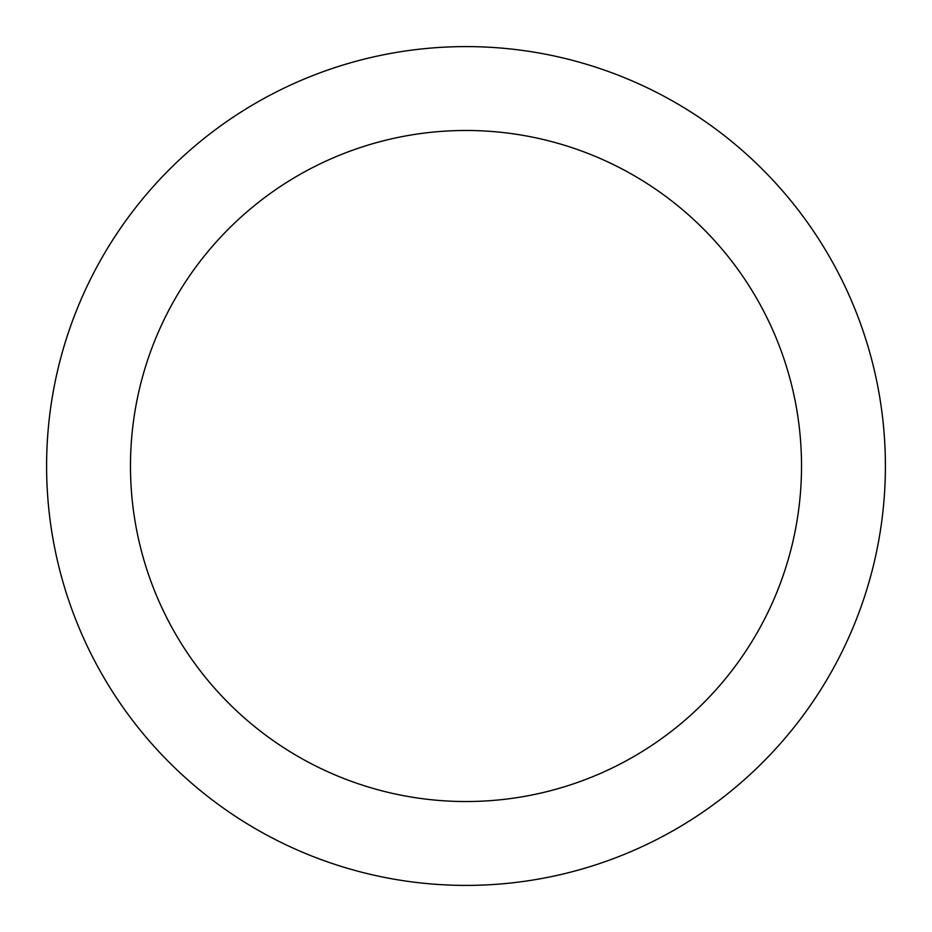 <?xml version="1.0" encoding="UTF-8"?>
<svg xmlns="http://www.w3.org/2000/svg" width="932" height="932" viewBox="0 0 932 932"><rect width="100%" height="100%" fill="white"/><g stroke="black" fill="none" stroke-linecap="round" stroke-linejoin="round"><path stroke-width="1.4" d="M466 46.6A419.4 419.4 0 0 1 829.212 675.7A419.4 419.4 0 0 1 102.788 675.7A419.4 419.4 0 0 1 466 46.6M466 130.48A335.52 335.52 0 0 1 756.574 633.76A335.52 335.52 0 0 1 175.426 633.76A335.52 335.52 0 0 1 466 130.48"/></g></svg>

